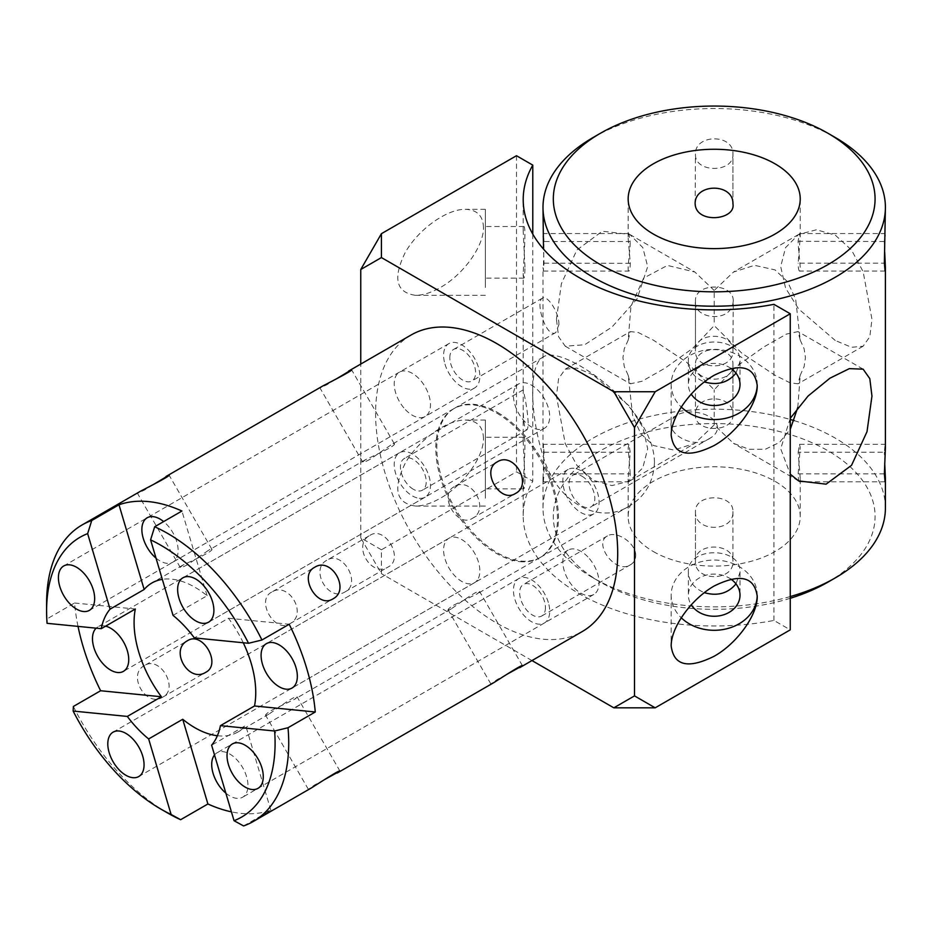 <?xml version="1.0" encoding="UTF-8"?>
<svg xmlns="http://www.w3.org/2000/svg" width="932" height="932" viewBox="0 0 932 932"><rect width="100%" height="100%" fill="white"/><g stroke="black" fill="none" stroke-linecap="round" stroke-linejoin="round"><path stroke-width="0.7" stroke-dasharray="4.66 3.5" d="M323.987 779.921L314.713 784.895L308.364 789.311L311.416 787.924M271.631 710.289L294.629 699.268L297.192 697.043C296.691 694.084 276.385 709.031 268.835 714.157L265.608 715.275C265.364 714.564 267.368 712.898 271.631 710.289M140.219 491.385L137.482 493.343L144.483 490.057L153.442 484.5M187.553 564.664C183.161 567.052 180.715 567.961 180.225 567.378L182.8 565.153C191.013 561.181 214.115 551.068 211.809 549.146L208.593 550.264L187.553 564.664M506.484 674.547L497.21 679.533L490.861 683.948L493.913 682.562M454.129 604.926L477.126 593.905L479.7 591.669C479.188 588.721 458.882 603.668 451.333 608.794L448.117 609.912C447.861 609.202 449.865 607.536 454.129 604.926M322.717 386.023L319.979 387.98L326.981 384.683L335.939 379.138M370.051 459.301C365.659 461.69 363.224 462.587 362.734 462.016L365.297 459.791C373.522 455.806 396.613 445.694 394.318 443.783L391.091 444.89L370.051 459.301M519.928 561.635A86.035 49.676 -120 0 0 539.663 557.802A86.035 49.676 -120 0 0 539.663 458.462A86.035 49.676 -120 0 0 453.628 408.787A86.035 49.676 -120 0 0 446.067 493.121A86.035 49.676 -120 0 0 519.928 561.635M217.377 735.744A86.035 49.676 -120 0 0 218.193 735.837A86.035 49.676 -120 0 0 237.928 732.004A86.035 49.676 -120 0 0 245.675 725.515L211.611 745.192M173.037 615.376L207.102 595.711A86.035 49.676 -120 0 0 162.331 579.366M243.252 642.754A86.035 49.676 -120 0 0 228.445 618.242L194.369 637.907M271.631 592.146C255.496 600.161 274.858 633.702 289.875 623.729C308.131 614.491 288.769 580.951 271.631 592.146L314.713 567.273M454.129 486.784C438.005 494.799 457.356 528.327 472.373 518.367C490.628 509.117 471.266 475.588 454.129 486.784L497.21 461.911M370.051 535.317C385.067 525.357 404.43 558.897 388.295 566.912C371.157 578.108 351.795 544.568 370.051 535.317L326.981 560.19C309.261 569.137 328.612 602.654 345.213 591.785C361.884 583.455 342.522 549.927 326.981 560.19M243.59 825.938L270.839 810.211A171.208 98.85 60 0 1 241.237 813.391A171.208 98.85 60 0 1 231.416 811.854M411.047 335.031A171.208 98.85 -120 0 0 395.995 502.837A171.208 98.85 -120 0 0 542.972 639.189A171.208 98.85 -120 0 0 582.244 631.558M73.372 706.468A171.208 98.85 -120 0 0 167.655 813.019M78.02 626.386A171.208 98.85 60 0 1 74.548 603.004L47.299 618.732L47.066 623.322M46.6 603.342A171.208 98.85 -120 0 0 47.299 618.732M144.483 665.553C126.752 674.5 146.114 708.029 162.716 697.148C179.387 688.818 160.024 655.289 144.483 665.553L187.553 640.692M270.839 810.211L245.675 725.515M207.102 595.711L181.926 511.027M156.017 558.117A25.642 14.807 -120 0 0 172.816 562.194A25.642 14.807 -120 0 0 177.36 543.997A25.642 14.807 -120 0 0 163.636 521.582M225.859 793.132A25.642 14.807 -120 0 0 242.646 797.209A25.642 14.807 -120 0 0 246.584 776.671A25.642 14.807 -120 0 0 217.016 752.8A25.642 14.807 -120 0 0 214.511 754.967M228.445 618.242L289.2 624.254M105.642 626.153A25.642 14.807 -120 0 0 97.79 626.945A25.642 14.807 -120 0 0 96.147 628.18M74.548 603.004L135.315 609.015M587.894 556.952A25.642 14.807 -120 0 0 568.136 550.09A25.642 14.807 -120 0 0 568.136 579.692A25.642 14.807 -120 0 0 593.766 594.488A25.642 14.807 -120 0 0 587.894 556.952M548.319 602.456A25.642 14.807 -120 0 0 518.751 578.597A25.642 14.807 -120 0 0 518.751 608.2A25.642 14.807 -120 0 0 544.381 623.007A25.642 14.807 -120 0 0 548.319 602.456M478.477 578.155A25.642 14.807 -120 0 0 471.802 548.89A25.642 14.807 -120 0 0 448.909 538.277A25.642 14.807 -120 0 0 448.909 567.879A25.642 14.807 -120 0 0 474.551 582.686A25.642 14.807 -120 0 0 478.477 578.155M419.284 498.294A25.642 14.807 -120 0 0 425.167 497.14A25.642 14.807 -120 0 0 425.167 467.538A25.642 14.807 -120 0 0 399.525 452.742A25.642 14.807 -120 0 0 397.265 477.871A25.642 14.807 -120 0 0 419.284 498.294M405.408 409.637A25.642 14.807 -120 0 0 425.167 416.499A25.642 14.807 -120 0 0 425.167 386.897A25.642 14.807 -120 0 0 399.525 372.101A25.642 14.807 -120 0 0 405.408 409.637M444.983 364.132A25.642 14.807 -120 0 0 474.551 387.992A25.642 14.807 -120 0 0 474.551 358.389A25.642 14.807 -120 0 0 448.909 343.582A25.642 14.807 -120 0 0 444.983 364.132M514.813 388.423A25.642 14.807 -120 0 0 521.501 417.699A25.642 14.807 -120 0 0 544.381 428.312A25.642 14.807 -120 0 0 544.381 398.71A25.642 14.807 -120 0 0 518.751 383.902A25.642 14.807 -120 0 0 514.813 388.423M574.019 468.295A25.642 14.807 -120 0 0 568.136 469.437A25.642 14.807 -120 0 0 568.136 499.039A25.642 14.807 -120 0 0 593.766 513.847A25.642 14.807 -120 0 0 596.026 488.718A25.642 14.807 -120 0 0 574.019 468.295M381.433 549.787L360.754 537.846L381.433 573.669L381.433 549.787L516.491 471.813L532.789 481.227A190.99 110.267 0 0 0 523.202 515.711A190.99 110.267 0 0 0 773.933 620.444L790.243 629.857M531.986 660.578L381.433 573.669M360.754 537.846L360.754 364.062M516.491 155.714L516.491 471.813M483.463 438.226C483.067 426.507 476.998 420.448 465.278 420.041C446.591 419.878 418.468 440.044 405.327 463.064C392.593 488.997 396.018 503.327 415.614 506.076C423.081 505.994 431.353 503.362 440.452 498.177C463.437 485.304 483.941 456.715 483.463 438.226M483.463 227.49C483.067 215.77 476.998 209.712 465.278 209.304C446.591 209.141 418.468 229.307 405.327 252.327C392.593 278.26 396.018 292.601 415.614 295.339C423.081 295.258 431.353 292.636 440.452 287.452C463.437 274.567 483.941 245.99 483.463 227.49M485.351 498.177L485.351 420.041L485.351 498.177M485.351 477.965L485.351 437.248L485.351 477.965M485.351 287.452L485.351 209.304L485.351 287.452M485.351 267.228L485.351 226.511L485.351 267.228M524.961 477.965L523.202 441.989L523.784 437.259C526.3 435.792 523.807 471.254 523.202 484.127L523.784 488.857C524.448 488.659 524.844 485.024 524.961 477.965M524.961 267.228L523.202 231.252L523.784 226.523C526.3 225.055 523.807 260.517 523.202 273.402L523.784 278.132C524.448 277.934 524.844 274.299 524.961 267.228M735.989 583.886L740.008 572.318C741.592 546.234 686.802 546.234 688.387 572.318C688.899 581.556 694.212 588.325 704.301 592.647M735.989 373.15L740.008 361.581C741.592 335.497 686.802 335.497 688.387 361.581C688.899 370.82 694.212 377.588 704.301 381.91M635.717 555.565C636.032 542.855 616.099 530.203 607.431 535.935C592.799 543.414 615.854 575.032 630.568 564.699C633.865 562.73 635.577 559.678 635.717 555.565M528.164 422.965C527.605 407.319 522.922 388.982 523.248 389.856L523.202 405.408C523.155 420.81 524.367 428.976 526.825 429.908C527.652 429.431 528.095 427.112 528.164 422.965M558.932 324.557C559.107 311.847 546.851 294.489 542.494 298.1C534.7 301.642 546.513 339.26 555.833 332.514L558.932 324.557M717.64 427.625C715.916 413.482 689.598 408.018 677.191 415.02C656.443 428.51 692.791 452.171 710.102 438.145C714.704 435.594 717.209 432.087 717.64 427.625M654.462 462.423C653.938 405.804 560.144 342.941 543.158 357.096C529.19 363.27 529.19 412.142 543.17 456.435C555.938 501.428 598.274 525.858 629.205 506.099C645.107 496.581 653.53 482.019 654.462 462.423M773.933 620.444L773.933 304.345M532.789 234.107L532.789 481.227M757.203 595.734A43.012 35.125 180 0 0 757.215 595.187A43.012 35.125 180 0 0 714.192 560.062A43.012 35.125 180 0 0 671.18 595.187A43.012 35.125 180 0 0 681.164 617.683M730.886 579.098A25.805 21.075 180 0 0 703.345 576.058A25.805 21.075 180 0 0 688.387 595.187A25.805 21.075 180 0 0 691.183 604.717M757.203 384.998A43.012 35.125 180 0 0 757.215 384.45A43.012 35.125 180 0 0 714.192 349.325A43.012 35.125 180 0 0 671.18 384.45A43.012 35.125 180 0 0 681.164 406.946M730.886 368.373A25.805 21.075 180 0 0 703.345 365.332A25.805 21.075 180 0 0 688.387 384.45A25.805 21.075 180 0 0 691.183 393.991M740.008 572.318L740.008 595.187M740.008 361.581L740.008 384.45M545.441 607.676A18.244 10.532 60 0 1 541.667 616.029A18.244 10.532 60 0 1 523.435 605.497A18.244 10.532 60 0 1 523.435 584.434A18.244 10.532 60 0 1 537.484 589.327A18.244 10.532 60 0 1 545.441 607.676M413.33 489.265A18.244 10.532 60 0 1 401.412 473.2A18.244 10.532 60 0 1 404.208 458.579A18.244 10.532 60 0 1 418.258 463.472A18.244 10.532 60 0 1 426.227 481.821A18.244 10.532 60 0 1 422.441 490.174A18.244 10.532 60 0 1 413.33 489.265M449.818 357.772A18.244 10.532 60 0 1 453.593 349.418A18.244 10.532 60 0 1 467.643 354.311A18.244 10.532 60 0 1 475.611 372.66A18.244 10.532 60 0 1 471.825 381.013A18.244 10.532 60 0 1 457.775 376.132A18.244 10.532 60 0 1 449.818 357.772M581.929 476.182A18.244 10.532 60 0 1 594.826 498.527A18.244 10.532 60 0 1 591.051 506.868A18.244 10.532 60 0 1 572.819 496.337A18.244 10.532 60 0 1 572.819 475.285A18.244 10.532 60 0 1 581.929 476.182M497.63 412.48A86.035 49.676 60 0 1 558.466 517.842A86.035 49.676 60 0 1 540.642 557.231A86.035 49.676 60 0 1 454.618 507.567A86.035 49.676 60 0 1 454.618 408.216A86.035 49.676 60 0 1 497.63 412.48M790.243 598.297A160.875 92.885 180 0 1 600.441 582.127A160.875 92.885 180 0 1 600.441 450.762A160.875 92.885 180 0 1 827.954 450.762A160.875 92.885 180 0 1 827.954 582.127M600.441 582.127L593.136 577.91L600.441 582.127M653.367 551.569A86.035 49.676 0 0 0 747.115 562.334A86.035 49.676 0 0 0 800.227 516.445A86.035 49.676 0 0 0 775.028 481.32A86.035 49.676 0 0 0 681.269 470.555A86.035 49.676 0 0 0 628.168 516.445A86.035 49.676 0 0 0 653.367 551.569M797.78 407.482L800.227 375.258L798.037 383.798L790.185 382.901L775.028 375.258L741.744 353.123L714.192 325.583L692.651 348.393L664.994 368.163L641.985 381.281L630.358 383.798L628.168 375.258L632.712 416.08L640.762 433.59L653.367 445.496L673.859 450.063L694.888 443.352L714.192 424.922L733.507 443.352L749.083 449.317L765.323 449.259L779.443 442.467L790.243 429.384M732.948 414.589C734.125 433.042 694.27 433.042 695.447 414.589C694.864 393.654 733.531 393.723 732.948 414.589L732.948 364.808C734.113 383.914 694.282 383.926 695.447 364.808C694.631 344.712 733.845 344.351 732.948 364.808L732.948 414.589M630.23 473.887L628.168 448.036L628.89 444.564L630.23 452.23L628.168 478.372L628.844 481.809C629.636 481.658 630.102 479.013 630.23 473.887L544.02 473.887L543.356 444.436L544.02 452.23L542.995 478.372L543.333 481.809L544.02 473.887M798.165 452.23L799.528 444.541L800.227 447.477L798.165 473.887C798.293 479.013 798.759 481.658 799.539 481.809L800.227 478.372L798.165 452.23L884.375 452.23L885.051 444.564L885.4 447.744M695.447 511.54C694.27 532.591 734.125 532.591 732.948 511.54C733.531 493.214 694.864 493.238 695.447 511.54L695.447 561.309C694.282 581.708 734.113 581.708 732.948 561.309C733.764 542.506 694.55 542.121 695.447 561.309L695.447 511.54M884.713 463.018L884.375 452.23M885.062 271.084L799.539 271.084C801.625 272.365 798.514 253.702 798.095 241.33L799.516 233.629L800.215 237.031L798.165 263.15L884.375 263.15M884.713 252.281L884.375 241.493L885.051 233.757L885.4 237.019M799.539 271.084C798.736 270.816 798.27 268.183 798.165 263.15M732.948 511.54L732.948 561.309M733.263 300.756C733.531 282.559 694.899 282.419 695.447 300.803L695.447 350.572C694.282 370.971 734.113 370.983 732.948 350.572C733.775 331.769 694.526 331.384 695.447 350.572L695.447 300.803C692.453 319.303 732.342 324.208 733.239 300.756L732.948 350.572M543.333 271.084L628.867 271.107C629.671 270.909 630.149 268.311 630.3 263.325L628.203 238.72L628.925 233.815L630.23 241.493L544.02 241.493L543.333 271.084L544.02 263.15L543.496 249.077M542.995 237.019L543.356 233.664L544.02 241.493M628.867 271.107C626.688 271.375 630.195 251.605 630.23 241.493M732.948 203.852L732.948 154.071C734.113 173.189 694.282 173.189 695.447 154.071C694.759 133.952 733.752 133.626 732.948 154.071L732.948 203.852M714.192 290.458L694.888 272.039L667.452 265.422L643.651 278.074L630.906 306.465L628.168 340.133L630.358 331.594L638.21 332.479L653.367 340.133L686.639 362.257L714.192 389.797L735.744 366.987L763.401 347.217L786.41 334.099L798.037 331.594L800.227 340.133L795.683 299.3L787.622 281.802L775.028 269.884L754.536 265.329L733.507 272.039L714.192 290.458L714.192 325.583M556.439 319.292L561.379 283.712L576.861 250.044L602.293 231.218L629.776 234.445L642.824 247.597L647.693 266.61L637.034 298.892L611.974 327.039L584.644 344.758L565.258 346.203L558.583 336.732L556.439 319.292M628.168 375.258L624.265 366.602L622.949 357.69L624.265 348.778L628.168 340.133M593.136 374.897L576.873 368.082L565.258 369.177L558.583 378.648L556.439 396.088L565.246 443.667L576.873 465.348L593.136 480.271L611.951 485.607L629.776 480.935L642.824 467.782L647.693 448.77L642.824 427.287L629.787 406.445L593.136 374.897M714.192 424.922L714.192 389.797M835.258 340.483L798.608 308.935L785.571 288.093L780.701 266.61L785.571 247.597L798.619 234.445L816.444 229.773L835.258 235.12L851.522 250.032L863.149 271.713L871.956 319.292L869.812 336.732L863.137 346.203L851.522 347.298L835.258 340.483M800.227 340.133L804.13 348.778L805.446 357.69L804.13 366.602L800.227 375.258M790.243 418.317L780.701 448.77L790.243 474.178M695.447 414.589L695.447 364.808M794.192 420.623A171.208 98.839 180 0 1 835.258 438.122A171.208 98.839 180 0 1 885.4 508.022M790.243 596.573A171.208 98.839 180 0 1 593.136 577.91L593.136 577.91A171.208 98.839 180 0 1 542.995 508.022A171.208 98.839 180 0 1 790.243 419.458M593.136 137.482A171.208 98.839 180 0 1 835.258 137.47M798.165 473.887L884.375 473.887M798.095 241.318L884.375 241.493M630.23 452.23L544.02 452.23M630.3 263.337L544.02 263.15M695.132 203.887L695.447 154.071M339.947 771.079L297.203 697.031M308.352 789.311L265.608 715.275M211.82 549.146L169.065 475.11M180.225 567.39L137.482 493.343M522.444 665.716L479.7 591.669M490.861 683.948L448.106 609.912M394.318 443.783L351.574 369.736M362.723 462.016L319.979 387.98M453.628 408.787L391.091 444.89M365.297 459.791L208.593 550.264M182.8 565.153L151.893 582.989M539.663 557.802L477.126 593.905M451.333 608.794L294.629 699.268M268.835 714.157L237.928 732.004M162.716 697.148L205.797 672.275M289.875 623.729L332.945 598.868M345.213 591.785L388.295 566.912M472.373 518.367L515.443 493.494M568.136 550.09L232.336 743.957M593.766 594.488L257.966 788.367M518.751 578.597L217.016 752.8M544.381 623.007L242.646 797.209M448.909 538.277L113.11 732.144M474.551 582.686L138.74 776.554M399.525 452.742L97.79 626.945M425.167 497.14L123.432 671.355M399.525 372.101L63.726 565.969M425.167 416.499L89.356 610.378M448.909 343.582L147.174 517.784M474.551 387.992L172.816 562.194M518.751 383.902L182.952 577.782M544.381 428.312L208.582 622.18M568.136 469.437L266.401 643.651M593.766 513.847L292.031 688.049M485.351 420.041L465.278 420.041M485.351 506.076L415.614 506.076M485.351 209.304L465.278 209.304M485.351 295.339L415.614 295.339M523.784 437.248L485.351 437.248M523.784 488.869L485.351 488.869M523.784 226.511L485.351 226.511M523.784 278.132L485.351 278.132M523.202 515.711L523.202 484.127M523.202 441.989L523.202 405.408M523.202 390.613L523.202 273.402M523.202 231.252L523.202 199.611M671.18 595.187L671.18 645.946M757.215 595.187L757.215 596.27M671.18 384.45L671.18 435.209M757.215 384.45L757.215 385.533M688.387 572.318L688.387 595.187M688.387 361.581L688.387 384.45M607.431 535.935L523.435 584.434M630.568 564.699L541.667 616.029M523.248 389.856L404.208 458.579M526.825 429.908L422.441 490.174M542.494 298.1L453.593 349.418M555.833 332.514L471.825 381.013M677.191 415.02L572.819 475.285M710.102 438.145L591.051 506.868M543.17 357.096L454.618 408.216M629.193 506.111L540.642 557.231M628.168 516.445L628.168 478.372M800.227 516.445L800.227 478.372M799.551 444.308L885.051 444.296M885.062 481.809L799.539 481.809M799.528 233.536L885.051 233.559M732.948 350.653L733.041 335.252M628.867 444.284L543.356 444.296M543.333 481.809L628.844 481.809M628.855 233.548L543.356 233.559M695.132 203.689L695.447 154.013M629.776 234.445L694.888 272.039M565.258 369.177L630.358 331.594M863.137 346.203L798.037 383.798M863.137 369.177L798.037 331.594M629.776 480.935L694.888 443.352M798.619 480.935L733.507 443.352M565.258 346.203L630.358 383.798M798.619 234.445L733.507 272.039M628.168 237.031L628.168 198.935M800.227 237.031L800.227 198.935M542.995 508.022L542.995 478.372M542.995 447.744L542.995 267.635"/><path stroke-width="1.4" d="M162.331 579.366A86.035 49.676 -120 0 0 151.893 582.989A86.035 49.676 -120 0 0 144.157 589.478L110.081 609.144L87.643 533.628L91.732 520.522L118.981 504.783A171.208 98.85 60 0 1 181.926 511.027L154.677 526.755L150.588 539.861A161.562 93.282 60 0 1 248.553 643.278L261.95 639.993L289.2 624.254A171.208 98.85 60 0 1 315.272 712.001L288.023 727.729L274.625 731.014L220.441 725.644A86.035 49.676 -120 0 1 211.611 745.192L234.049 820.708L243.59 825.938A171.208 98.85 -120 0 0 253.259 821.5L311.416 787.924C319.128 783.078 340.145 769.354 339.947 771.079L323.987 779.921M153.442 484.5L169.065 475.11C170.661 475.798 148.27 487.133 140.219 491.385L82.063 524.972A171.208 98.85 -120 0 0 46.6 603.342L46.6 611.206A161.562 93.282 60 0 1 87.643 533.628M337.209 773.036L493.913 682.562C501.626 677.715 522.642 663.98 522.444 665.716L506.484 674.547M335.939 379.138L351.562 369.748C353.158 370.435 330.767 381.759 322.717 386.023L166.013 476.497M110.081 609.144A86.035 49.676 -120 0 0 101.25 628.681L135.315 609.015A86.035 49.676 -120 0 0 161.387 696.752L127.323 716.428A86.035 49.676 -120 0 0 148.654 738.948L182.73 719.283A86.035 49.676 -120 0 0 217.377 735.744M248.553 643.278L194.369 637.907A86.035 49.676 -120 0 0 173.037 615.376L150.588 539.861M220.441 725.644L254.518 705.978A86.035 49.676 -120 0 0 243.252 642.754M187.553 640.692C202.559 630.719 221.921 664.26 205.797 672.275C188.66 683.471 169.298 649.93 187.553 640.692M261.95 639.993A171.208 98.85 -120 0 0 154.677 526.755M253.259 821.5A171.208 98.85 -120 0 0 288.023 727.729M519.707 667.662L582.244 631.558A171.208 98.85 -120 0 0 582.244 433.869A171.208 98.85 -120 0 0 411.047 335.031L348.51 371.134M231.416 811.854A171.208 98.85 60 0 1 207.894 803.978L180.645 819.706L171.104 814.475L148.654 738.948M171.104 814.475A161.562 93.282 60 0 1 160.84 809.081L167.655 813.019A171.208 98.85 -120 0 0 180.645 819.706M160.84 809.081A161.562 93.282 60 0 1 73.139 711.058L73.372 706.468L100.621 690.74A171.208 98.85 60 0 1 78.02 626.386M91.732 520.522A171.208 98.85 -120 0 0 82.063 524.972M314.713 567.273C331.314 556.392 350.665 589.921 332.945 598.868C317.404 609.132 298.042 575.603 314.713 567.273M497.21 461.911C513.812 451.03 533.174 484.558 515.443 493.494C499.902 503.769 480.539 470.241 497.21 461.911M207.894 803.978L182.73 719.283M163.636 521.582A25.642 14.807 -120 0 0 147.174 517.784A25.642 14.807 -120 0 0 143.248 538.335A25.642 14.807 -120 0 0 156.017 558.117M144.157 589.478L118.981 504.783M214.511 754.967A25.642 14.807 -120 0 0 225.859 793.132M101.25 628.681L47.066 623.322A161.562 93.282 60 0 1 46.6 611.206M69.609 603.505A25.642 14.807 60 0 1 63.726 565.969A25.642 14.807 60 0 1 89.356 580.776A25.642 14.807 60 0 1 89.356 610.378A25.642 14.807 60 0 1 69.609 603.505M179.014 582.302A25.642 14.807 60 0 1 182.952 577.782A25.642 14.807 60 0 1 208.582 592.577A25.642 14.807 60 0 1 208.582 622.18A25.642 14.807 60 0 1 185.689 611.567A25.642 14.807 60 0 1 179.014 582.302M274.625 731.014A161.562 93.282 60 0 1 234.049 820.708M127.323 716.428L73.139 711.058M142.678 772.034A25.642 14.807 60 0 1 138.74 776.554A25.642 14.807 60 0 1 113.11 761.759A25.642 14.807 60 0 1 113.11 732.144A25.642 14.807 60 0 1 136.002 742.757A25.642 14.807 60 0 1 142.678 772.034M254.518 705.978L315.272 712.001M100.621 690.74L161.387 696.752M272.284 642.509A25.642 14.807 -120 0 0 266.401 643.651A25.642 14.807 -120 0 0 266.401 673.254A25.642 14.807 -120 0 0 292.031 688.049A25.642 14.807 -120 0 0 294.291 662.92A25.642 14.807 -120 0 0 272.284 642.509M96.147 628.18A25.642 14.807 -120 0 0 96.264 653.67A25.642 14.807 -120 0 0 117.549 672.496A25.642 14.807 -120 0 0 123.432 671.355A25.642 14.807 -120 0 0 126.239 647.565A25.642 14.807 -120 0 0 105.642 626.153M252.083 750.831A25.642 14.807 60 0 1 257.966 788.367A25.642 14.807 60 0 1 232.336 773.56A25.642 14.807 60 0 1 232.336 743.957A25.642 14.807 60 0 1 252.083 750.831M655.184 707.831L613.827 707.831L634.506 695.889L655.184 707.831L790.243 629.857L790.243 313.758L655.184 391.731L634.506 427.555L634.506 695.889M671.18 645.946C671.005 627.248 691.183 599.136 714.192 585.983C740.125 573.25 754.466 576.687 757.215 596.27C757.693 614.771 737.189 643.348 714.192 656.233C688.119 669.164 673.778 665.728 671.18 645.946M671.18 435.209C671.005 416.511 691.183 388.399 714.192 375.247C740.125 362.525 754.466 365.95 757.215 385.533C757.693 404.034 737.189 432.611 714.192 445.496C688.119 458.428 673.778 455.002 671.18 435.209M613.827 707.831L531.986 660.578M381.433 233.676L381.433 257.57L360.754 269.511L381.433 233.676L516.491 155.714L532.789 165.127L532.789 234.107M360.754 364.062L360.754 269.511M634.506 427.555L613.827 391.731L655.184 391.731M381.433 257.57L613.827 391.731M790.243 313.758L773.933 304.345A190.99 110.267 180 0 1 523.202 199.611A190.99 110.267 180 0 1 532.789 165.127M704.301 592.647C717.349 596.398 727.915 593.474 735.989 583.886M704.301 381.91C717.349 385.662 727.915 382.749 735.989 373.15M681.164 617.683A43.012 35.125 180 0 0 714.192 630.3A43.012 35.125 180 0 0 757.203 595.734M691.183 604.717A25.805 21.075 180 0 0 720.203 615.679A25.805 21.075 180 0 0 740.008 595.187A25.805 21.075 180 0 0 730.886 579.098M681.164 406.946A43.012 35.125 180 0 0 714.192 419.575A43.012 35.125 180 0 0 757.203 384.998M691.183 393.991A25.805 21.075 180 0 0 720.203 404.942A25.805 21.075 180 0 0 740.008 384.45A25.805 21.075 180 0 0 730.886 368.373M835.258 137.47L827.954 133.264A160.875 92.885 0 0 0 600.441 133.264A160.875 92.885 0 0 0 600.441 264.618A160.875 92.885 0 0 0 827.954 264.618A160.875 92.885 0 0 0 827.954 133.264L835.258 137.482A171.208 98.839 180 0 1 835.258 137.482A171.208 98.839 180 0 1 885.4 207.37L884.375 263.15L885.062 271.084L885.4 267.635L885.4 447.896L884.375 473.887L885.062 481.809L885.4 478.372L885.4 508.022A171.208 98.839 180 0 1 835.258 577.91L827.954 582.127A160.875 92.885 180 0 1 790.243 598.297M790.243 429.384L797.78 407.482M885.4 478.372L884.713 463.018M885.4 267.635L884.713 252.281M543.496 249.077L542.995 207.37A171.208 98.839 180 0 1 593.136 137.482L600.441 133.264M695.132 203.887C694.608 183.01 733.601 182.882 732.948 203.852C735.931 220.243 696.029 224.158 695.156 203.887M790.243 474.178L798.619 480.935L826.102 484.162L851.533 465.336L867.016 431.667L871.956 396.088L869.812 378.648L863.137 369.177L849.355 368.629L829.969 378.171L808.126 395.983L790.243 418.317M835.258 577.91A171.208 98.839 180 0 1 790.243 596.573M790.243 419.458A171.208 98.839 180 0 1 794.192 420.623M775.028 163.822A86.035 49.676 0 0 0 681.269 153.046A86.035 49.676 0 0 0 628.168 198.935A86.035 49.676 0 0 0 653.367 234.06A86.035 49.676 0 0 0 747.115 244.825A86.035 49.676 0 0 0 800.227 198.935A86.035 49.676 0 0 0 775.028 163.822M885.4 207.37A171.208 98.839 180 0 1 779.711 298.683A171.208 98.839 180 0 1 593.136 277.258A171.208 98.839 180 0 1 542.995 207.37"/></g></svg>
